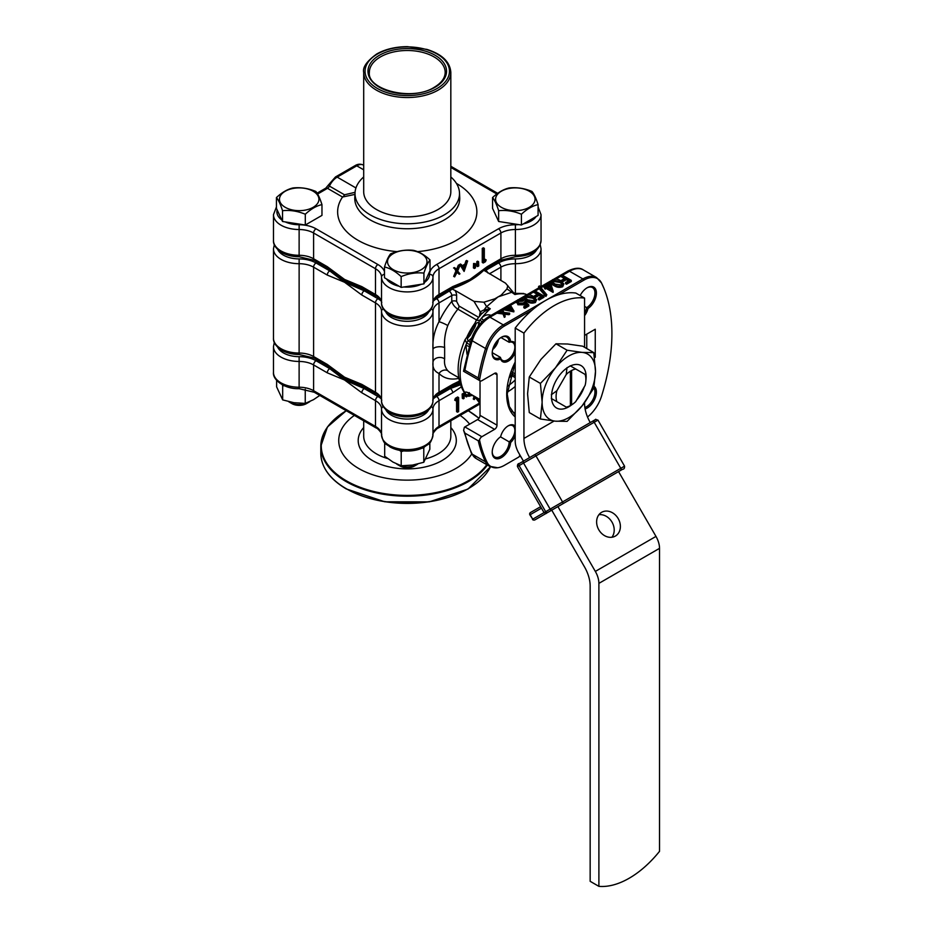 <?xml version="1.0" encoding="UTF-8"?>
<svg xmlns="http://www.w3.org/2000/svg" width="933" height="933" viewBox="0 0 933 933"><rect width="100%" height="100%" fill="white"/><g stroke="black" fill="none" stroke-linecap="round" stroke-linejoin="round"><path stroke-width="1.4" d="M479.924 315.727A3.429 1.983 0 0 0 479.539 315.471L480.25 311.785L484.367 309.709L490.268 308.765L484.519 311.435L481.323 314.106L476.203 320.416L479.9 320.217A3.429 1.983 120 0 0 478.804 322.806C477.171 322.177 476.075 323.051 475.503 325.442A17.494 10.1 -60 0 1 475.014 326.9L470.045 335.507A17.494 10.1 -60 0 1 469.031 336.673C467.235 338.352 467.025 339.74 468.401 340.837A17.494 10.1 120 0 0 471.83 337.653M481.008 314.456A3.429 2.601 25.2 0 0 480.25 311.785L473.999 301.382L483.9 302.21L486.641 306.677A6.858 3.965 120 0 0 484.367 309.709A3.429 1.399 61.5 0 1 484.519 311.435M513.57 292.845L515.809 293.37L514.911 294.536L513.57 292.845A6.858 3.965 120 0 0 513.313 292.682A6.858 3.965 120 0 0 511.296 292.449L498 296.892L486.641 306.677L490.268 308.765A60.039 34.661 120 0 0 481.23 318.526A3.429 0.711 38.7 0 1 483.656 320.322M526.667 294.84L525.687 294.175A3.429 1.983 120 0 0 525.267 294.035A60.039 34.661 120 0 0 514.911 294.536L506.957 288.892L501.196 295.131L494.7 298.875L483.9 302.21M365.001 387.358A88.612 51.163 180 0 1 344.604 378.576A88.612 51.163 180 0 1 329.454 366.879M459.922 383.533A88.612 51.163 180 0 1 449.519 387.358M444.644 347.519L444.644 358.878C444.061 363.695 445.111 367.637 447.793 370.704A6.858 5.528 -44.5 0 0 439.011 373.457C434.428 371.416 432.422 367.754 432.982 362.459L432.982 349.443C432.411 339.822 434.416 330.574 439.011 321.722A6.858 0.886 -155.3 0 1 447.793 325.535C445.111 332.883 444.061 340.207 444.644 347.519A6.858 2.729 0 0 0 437.192 346.948A6.858 2.729 0 0 0 432.982 349.443L432.982 311.284A25.727 14.858 180 0 1 417.063 324.964A25.727 14.858 180 0 1 389.061 321.733A25.727 14.858 180 0 1 381.527 311.284A20.584 11.884 0 0 0 375.498 302.91L361.829 295.015L344.557 282.244L327.285 275.072A3.429 1.983 -60 0 1 329.711 270.873A88.682 51.198 180 0 1 326.772 267.538M459.584 382.332L451.98 385.947A3.429 1.983 -120 0 0 452.692 384.373L459.293 381.142M277.766 249.601A22.299 12.875 0 0 0 283.434 255.152A22.299 12.875 0 0 0 299.131 258.919A24.013 13.867 180 0 1 316.03 262.978A3.429 1.983 120 0 0 313.605 267.176L313.605 356.534A3.429 1.983 120 0 0 314.316 358.097L327.996 365.993A3.429 1.983 -60 0 1 327.285 364.43L344.557 377.2L361.829 384.373A3.429 1.983 120 0 0 362.54 385.947L376.209 393.843C377.2 393.539 382.903 399.977 381.527 400.642A3.429 2.799 179.7 0 1 381.527 400.63A25.727 14.858 0 0 0 389.061 411.091A25.727 14.858 0 0 0 417.063 414.322A25.727 14.858 0 0 0 432.982 400.63A3.429 2.799 0.3 0 1 432.982 400.642C431.594 399.989 437.332 393.528 438.3 393.843L451.98 385.947M444.644 358.878A6.858 5.027 -0.1 0 0 437.192 357.84A6.858 5.027 -0.1 0 0 432.982 362.459L432.982 400.63A20.584 11.884 180 0 1 439.011 392.268A3.429 1.983 60 0 1 438.3 393.843M487.737 267.538A88.682 51.198 180 0 1 485.463 270.185L485.731 270.337A3.429 1.983 -60 0 1 484.81 270.663L484.215 270.64M485.055 269.124A88.612 51.163 0 0 1 483.9 270.313L505.534 283.177L513.768 292.939M370.028 292.507A88.682 51.198 180 0 1 364.255 290.816L344.557 282.244L329.711 270.873L316.03 262.978M362.54 385.947L344.557 377.2L327.996 365.993M361.829 384.373L375.498 392.268L375.498 302.91A3.429 1.983 120 0 1 377.923 298.712L364.255 290.816A3.429 1.983 120 0 0 361.829 295.015M433.379 301.009A24.013 13.867 180 0 1 436.586 298.712L449.076 291.189A88.682 51.198 180 0 1 444.493 292.507M476.553 319.949L457.858 309.15C454.803 307.167 452.773 304.59 451.77 301.429A3.429 1.983 180 0 1 456.622 301.429L459.048 306.047L478.617 317.302M475.014 396.957A3.429 2.601 -25.4 0 0 475.503 397.341L478.804 401.773A17.494 10.1 120 0 0 477.871 398.613M500.939 337.536L509.185 342.306L510.608 341.665A13.039 7.522 120 0 0 501.429 337.245A13.039 7.522 120 0 0 492.216 353.21A13.039 7.522 120 0 0 500.624 358.96A11.324 6.531 120 0 0 507.354 361.572A11.324 6.531 120 0 0 515.203 352.522M500.624 358.96L500.473 357.409A10.286 5.936 120 0 0 502.421 360.348A10.286 5.936 120 0 0 510.351 357.584A10.286 5.936 120 0 0 514.841 347.228A10.286 5.936 120 0 0 512.707 342.516A10.286 5.936 120 0 0 509.185 342.306A12.012 6.928 120 0 0 506.701 337.07A12.012 6.928 120 0 0 501.056 337.466M492.227 352.639L500.473 357.409A12.012 6.928 120 0 1 494.7 357.864A12.012 6.928 120 0 1 492.216 352.779M492.706 349.49A10.286 5.936 120 0 0 498.455 339.53M515.203 343.192A11.324 6.531 120 0 0 510.608 341.665M584.571 315.646A11.324 6.531 120 0 0 587.988 308.52A13.039 7.522 120 0 0 596.409 293.055A13.039 7.522 120 0 0 587.195 287.737A13.039 7.522 120 0 0 580.151 295.563M587.988 308.52L586.694 307.622A12.012 6.928 120 0 0 594.951 293.055A12.012 6.928 120 0 0 592.467 287.562A12.012 6.928 120 0 0 586.822 287.959M584.571 306.397L586.694 307.622A10.286 5.936 120 0 1 584.571 313.103M585.108 408.981A13.039 7.522 120 0 0 596.409 392.082A13.039 7.522 120 0 0 594.123 386.39M584.874 407.534A12.012 6.928 120 0 0 594.951 392.082A12.012 6.928 120 0 0 593.843 387.883M492.216 451.805A12.012 6.928 120 0 0 494.7 456.902A12.012 6.928 120 0 0 503.843 453.8A12.012 6.928 120 0 0 509.185 441.869L510.608 442.545A11.324 6.531 120 0 0 515.203 435.711M515.203 426.381A11.324 6.531 120 0 0 508.287 425.798A11.324 6.531 120 0 0 500.624 436.772A13.039 7.522 120 0 0 492.216 452.237A13.039 7.522 120 0 0 501.033 457.788A13.039 7.522 120 0 0 510.608 442.545M500.508 436.854L509.185 441.869A10.286 5.936 120 0 0 514.841 430.416A10.286 5.936 120 0 0 512.707 425.705A10.286 5.936 120 0 0 507.914 426.019M508.882 313.593L509.64 313.161L503.797 312.415L502.455 308.905L501.709 309.336L502.829 312.298L496.962 312.077L503.039 312.847L504.321 316.217L505.08 315.786L504.007 312.975L508.882 313.593L508.882 314.713L504.45 314.153M504.73 315.984L505.08 316.905L504.321 317.337L503.039 313.966L496.962 313.196L496.962 312.077M505.08 315.786L505.08 316.905M504.321 316.217L504.321 317.337M503.039 312.847L503.039 313.966M502.386 312.24L501.709 309.336M508.882 314.176L509.64 314.281L508.882 314.713M509.64 313.161L509.64 314.281M509.78 309.348L510.957 308.671L511.622 309.744M510.957 307.552L508.357 309.045L512.415 309.908L510.957 307.552L510.957 308.671M513.78 311.879L503.155 309.628L503.155 308.508L513.78 310.759L513.78 311.68M513.78 310.759L510.059 304.52L509.336 304.928L510.561 306.91L507.272 308.823L503.155 308.508M513.873 310.712L513.873 311.832M534.306 295.971L535.297 296.554L539.157 294.327L542.155 296.041L538.294 298.28L538.294 299.4L544.021 296.123L534.306 290.513L533.431 291.014L538.166 293.743L534.306 295.971L534.306 296.997M541.175 296.612L539.157 295.446L535.134 297.569M539.157 294.327L539.157 295.446M535.297 296.554L535.297 297.674M534.387 297.056L535.274 296.531M537.198 294.303L533.431 292.134L533.431 291.014M538.294 298.28L539.286 298.852L539.286 299.971L538.294 299.4M544.021 296.123L544.021 297.242L539.286 299.971M550.027 285.171L547.135 286.839L551.345 289.277L550.027 285.171L550.902 289.02M551.345 290.291L547.135 287.854M548.103 287.399L550.027 286.291M545.14 289.113L544.149 287.422L545.14 289.113L546.26 288.472L552.989 292.356L552.803 291.119M545.14 287.994L546.26 287.352L553.164 291.131L550.738 283.609L546.132 286.268L543.892 284.973L543.018 285.475L545.269 286.769L544.149 287.422M553.164 291.131L553.164 292.251M543.892 285.976L545.164 286.828M565.561 282.536L566.553 283.107L571.288 280.378L561.573 274.769L560.71 275.27L565.433 277.999L561.573 280.227L562.576 280.81L566.436 278.582L569.422 280.308L565.561 282.536L565.561 283.655L566.529 283.096M568.454 280.868L566.436 279.702L562.401 281.824M566.436 278.582L566.436 279.702M561.654 281.311L562.541 280.786M561.573 280.227L561.573 281.253M564.465 278.559L560.71 276.39L560.71 275.27M571.288 280.378L571.288 281.498L566.553 284.227L565.561 283.655M566.553 283.107L566.553 284.227M496.962 313.15L489.965 317.197A27.442 15.849 120 0 0 472.215 340.778A171.52 99.026 120 0 0 464.926 370.226C463.304 371.147 463.106 371.451 464.354 371.136M464.926 370.226L478.267 377.935A171.52 99.026 -60 0 1 485.557 348.487L472.215 340.778A3.429 1.015 -162.6 0 1 471.165 339.6L463.514 371.241L480.133 380.874A3.429 1.983 -60 0 1 479.539 380.069A171.066 98.77 -60 0 1 487.061 349.164A26.987 15.581 -60 0 1 504.52 325.979L532.358 309.896M552.756 282.093L553.444 281.451L559.952 282.431L562.354 284.402M559.952 281.311L553.444 280.32L553.024 282.489L555.1 284.11L561.666 285.066L562.506 283.854L559.952 281.311L559.952 282.431M553.444 280.32L553.444 281.451M552.604 281.521L553.024 282.489M560.826 280.798C558.354 279.049 555.567 278.699 552.476 279.737L551.263 281.439L554.225 284.612C556.756 286.349 559.578 286.688 562.692 285.626L563.87 283.97L560.826 280.798M563.87 283.97L562.692 286.746C559.578 287.807 556.756 287.469 554.225 285.731C551.881 284.612 551.006 283.247 551.59 281.614M554.225 284.612L554.225 285.731M545.887 295.329L546.808 294.793L539.531 285.906L538.621 286.443L545.887 295.329L545.887 296.449L538.621 288.029L538.621 286.443M546.808 294.793L545.887 296.449M532.685 297.056L526.177 296.064L525.757 298.233L527.833 299.855L534.387 300.811L535.227 299.598L532.685 297.056L532.685 298.175L535.087 300.146M525.489 297.837L526.177 297.184L532.685 298.175M526.177 296.064L526.177 297.184M533.559 296.542C531.087 294.793 528.3 294.443 525.209 295.481L523.996 297.184L526.958 300.356C529.489 302.094 532.3 302.432 535.414 301.371L536.603 299.715L533.559 296.542M525.209 296.612L526.527 296.088M536.603 299.715L535.414 302.49C532.3 303.552 529.489 303.213 526.958 301.476C524.614 300.356 523.728 298.992 524.311 297.359M526.958 300.356L526.958 301.476M523.845 306.619L524.847 307.19L528.824 304.893L524.964 301.511L523.32 303.038L518.841 303.143L517.803 301.744L518.841 300.298L523.6 299.575L517.897 299.703L516.416 301.616L517.932 303.633L524.159 303.703L525.116 302.933L527.145 304.706L523.845 306.619L523.845 307.738L524.812 307.179M523.6 299.575L522.725 301.196L518.841 301.429L517.932 302.292M522.725 300.368L523.6 300.694M518.841 300.298L518.841 301.429M522.725 300.076L522.725 301.196M528.824 304.893L528.824 306.012L524.847 308.31L523.845 307.738M524.847 307.19L524.847 308.31M525.116 302.933L524.159 304.823L517.932 304.753L516.824 301.686M517.932 303.633L517.932 304.753M526.375 305.149L525.116 304.053M544.289 287.329L543.018 286.594L543.892 286.093L541.012 287.714M510.059 307.214L509.85 305.756L505.231 308.38M494.583 373.352A3.429 1.983 -60 0 1 496.298 373.177A3.429 1.983 -60 0 1 497.009 374.751L494.583 373.352L481.848 380.699A3.429 1.983 -60 0 1 480.133 380.874M478.267 377.935L479.539 380.069M558.692 294.7L584.105 280.028A26.987 15.581 -60 0 1 601.552 283.061A171.066 98.77 -60 0 1 603.943 288.379A171.066 98.77 -60 0 1 601.552 396.128A26.987 15.581 -60 0 1 587.51 416.993M512.917 374.53A37.39 21.587 -60 0 1 509.57 377.41M467.025 354.33L465.905 345.082A60.039 34.661 120 0 0 460.132 373.072A60.039 34.661 120 0 0 465.905 394.402C464.424 391.988 465.194 391.44 468.203 392.723L480.029 399.557M466.5 395.405L466.558 396.933L465.59 396.373L465.52 394.484L466.71 395.464A3.429 1.983 120 0 0 467.036 395.755L465.509 394.472C455.84 380.232 455.677 362.004 465.019 339.787L466.71 343.087A60.039 34.661 120 0 0 465.905 345.082A3.429 0.711 21.3 0 0 469.124 346.423M584.571 335.39L595.254 329.232L595.254 357.246L594.531 357.666M586.764 334.131L586.764 348.557M594.403 356.756L595.254 357.246M515.203 413.132A49.741 28.713 -60 0 1 513.372 412.223A49.741 28.713 -60 0 1 511.692 411.115M476.203 320.416L474.454 324.252A3.429 1.038 17 0 0 475.503 325.442M482.081 321.757A3.429 0.618 37.4 0 0 479.9 320.217A60.039 34.661 120 0 1 481.23 318.526C484.239 315.097 487.562 314.059 491.236 315.412M470.862 394.566A3.429 2.729 -38.7 0 1 466.71 395.464A60.039 34.661 120 0 1 465.905 394.402A3.429 2.706 -35.4 0 0 469.696 393.889M497.009 374.751L497.009 425.168A3.429 1.983 -60 0 1 494.583 429.367L477.603 419.558L464.867 426.917A3.429 1.983 -60 0 0 464.354 427.279L463.619 430.358L464.926 433.11A171.52 99.026 120 0 0 472.215 454.149A27.442 15.849 120 0 0 476.238 458.604L471.352 453.251A3.429 2.612 -26.2 0 0 472.215 454.149L485.557 461.858A171.52 99.026 -60 0 1 478.267 440.808L464.926 433.11M477.603 419.558A3.429 1.983 120 0 0 480.029 415.36L480.029 380.804M494.583 429.367L481.848 436.714A3.429 1.983 -60 0 0 479.539 440.026L478.267 440.808M519.891 454.989A3.429 1.983 -60 0 1 518.841 457.007L504.52 465.275A26.987 15.581 -60 0 1 497.709 467.748A26.987 15.581 -60 0 1 487.061 462.232A171.066 98.77 -60 0 1 479.539 440.026M465.019 339.787L467.468 336.346A3.429 1.038 43 0 1 469.031 336.673M469.287 335.134L468.774 335.903A3.429 0.793 39.7 0 1 468.564 335.11A3.429 0.793 39.7 0 1 470.045 335.507L470.022 335.542M474.314 326.433L474.722 325.605A3.429 0.793 20.3 0 0 473.929 325.815A3.429 0.793 20.3 0 0 475.014 326.9L475.025 326.865M506.957 288.892L507.797 285.556M473.999 301.382L454.977 290.396L451.724 288.892L451.315 289.638A88.682 51.198 180 0 1 447.315 290.886M479.539 316.17L479.539 315.471M436.586 298.712A3.429 1.983 60 0 1 439.011 302.91L439.011 321.722A54.032 31.197 -60 0 1 451.77 301.429L451.77 295.551A3.429 1.983 -120 0 0 449.344 291.353A3.429 1.983 120 0 0 450.266 290.606L451.315 289.638M329.454 269.124A88.612 51.163 0 0 0 344.604 280.821A88.612 51.163 0 0 0 365.001 289.603M449.519 289.603A88.612 51.163 0 0 0 451.724 288.892M484.95 259.456A81.812 47.233 180 0 1 484.32 260.505M449.076 291.189L450.266 290.606M484.81 270.663L485.463 270.185M509.22 187.941C503.645 189.201 498.082 192.408 492.554 197.563C494.583 199.965 496.613 204.35 498.654 210.706C506.222 209.913 513.815 211.091 521.419 214.228C526.947 209.074 532.51 205.866 538.084 204.607C536.078 198.309 534.049 193.924 531.985 191.463C524.498 188.326 516.905 187.148 509.22 187.941M498.654 210.706L498.654 221.494L492.554 208.351L492.554 197.563M498.654 221.494L521.419 225.016L538.084 215.395L538.084 204.607M521.419 225.016L521.419 214.228M501.371 207.324A19.721 11.383 0 0 0 529.268 207.324A19.721 11.383 0 0 0 529.268 191.218A19.721 11.383 0 0 0 501.371 191.218A19.721 11.383 0 0 0 501.371 207.324M399.569 450.336L401.213 451.654L401.213 465.777L392.945 462.068L384.688 456.237L384.688 442.72M429.833 442.72L429.833 449.251L423.78 462.29L412.491 465.089L401.213 465.777M422.148 448.143L423.78 448.155L424.142 447.164M423.78 448.155L423.78 462.29M401.213 451.654L403.592 450.896M319.786 395.429L313.511 399.674L305.243 403.394L293.953 402.706L282.676 399.895L276.623 386.868L276.623 380.326M305.243 389.259L305.243 403.394M282.314 384.781L282.676 385.772L284.308 385.749M282.676 385.772L282.676 399.895M430.02 259.945C424.445 254.767 418.894 251.56 413.354 250.324C405.785 249.531 398.204 250.709 390.589 253.846C388.56 256.26 386.53 260.634 384.489 266.99C390.029 268.226 395.58 271.433 401.155 276.611C408.642 273.474 416.235 272.308 423.92 273.089C425.926 266.791 427.967 262.406 430.02 259.945L430.02 270.733L423.92 283.877L423.92 273.089M423.92 283.877L401.155 287.399L401.155 276.611M401.155 287.399L384.489 277.777L384.489 266.99M393.306 253.601A19.721 11.383 0 0 0 393.306 269.707A19.721 11.383 0 0 0 421.203 269.707A19.721 11.383 0 0 0 421.203 253.601A19.721 11.383 0 0 0 393.306 253.601M396.595 463.958A13.552 7.826 0 0 0 397.68 464.657A13.552 7.826 0 0 0 416.841 464.657L416.841 464.657A13.552 7.826 0 0 0 417.832 464.016M414.415 466.057L416.841 464.657L414.415 466.057A10.123 5.843 180 0 1 400.105 466.057L397.68 464.657M305.301 214.228C310.876 209.039 316.427 205.831 321.967 204.607C319.937 198.274 317.896 193.889 315.867 191.463C308.298 188.326 300.706 187.148 293.102 187.941C287.562 189.166 282.011 192.373 276.436 197.563C278.442 199.907 280.471 204.292 282.536 210.706C290.023 209.89 297.604 211.056 305.301 214.228L305.301 225.016L321.967 215.395L321.967 204.607M305.301 225.016L282.536 221.494L282.536 210.706M282.536 221.494L276.436 208.351L276.436 197.563M313.15 191.218A19.721 11.383 0 0 0 285.253 191.218A19.721 11.383 0 0 0 285.253 207.324A19.721 11.383 0 0 0 313.15 207.324A19.721 11.383 0 0 0 313.15 191.218M288.612 401.622A13.552 7.826 0 0 0 289.615 402.275L289.615 402.275A13.552 7.826 0 0 0 308.776 402.275A13.552 7.826 0 0 0 309.861 401.563M292.041 403.674L289.615 402.275L292.041 403.674A10.123 5.843 180 0 0 306.351 403.674L308.776 402.275M570.39 404.77A21.086 12.176 120 0 0 570.868 404.479L571.602 404.899A21.086 12.176 120 0 0 575.731 401.645L585.131 385.352A21.086 12.176 120 0 0 585.901 379.451A21.086 12.176 120 0 0 585.131 374.425L575.731 369.001A21.086 12.176 120 0 0 571.602 370.506A21.086 12.176 120 0 0 570.39 371.206A21.086 12.176 120 0 0 566.261 374.46L556.861 390.752A21.086 12.176 120 0 0 556.091 396.653A21.086 12.176 120 0 0 556.861 401.68L551.31 398.473M566.261 374.46L566.961 367.66M498.292 340.37L493.347 348.942M515.203 373.911L511.377 371.696M551.31 394.752L556.861 390.752M515.203 375.859L510.817 373.317M585.131 374.425L585.819 374.833M570.18 365.794L575.731 369.001M570.868 404.479L570.868 370.914M570.39 371.206L570.39 405.598A21.086 12.176 120 0 0 570.996 405.26A21.086 12.176 120 0 0 571.602 404.899L571.602 370.506M556.861 401.68L566.261 407.103A21.086 12.176 120 0 0 570.39 405.598M515.203 377.632L510.328 374.821L515.203 377.632M566.961 407.511L566.261 407.103M590.262 422.567A27.442 15.849 60 0 1 584.571 403.441L584.571 402.636M584.571 347.298L584.571 298.105A80.833 46.673 120 0 0 554.26 305.569A80.833 46.673 120 0 0 523.938 333.128L523.938 438.452L554.097 421.051M551.683 399.651A24.491 14.147 -60 0 0 552.628 399.242L551.566 398.624M523.938 333.128L515.203 328.078A80.833 46.673 -60 0 1 545.525 300.519A80.833 46.673 -60 0 1 575.848 293.067L584.571 298.105M515.203 328.078L515.203 441.076A17.156 9.901 -120 0 0 518.76 453.03L523.448 461.147M529.617 457.578A27.442 15.849 60 0 1 523.938 438.452M534.796 519.949L551.741 510.164L584.478 566.856A27.442 15.849 60 0 1 590.157 585.982L590.157 881.312L598.893 886.35L598.893 583.37A17.156 9.901 -120 0 0 595.336 571.416L557.922 506.607L622.556 469.287L547.753 512.474A1.714 1.399 -120 0 1 545.677 511.692L550.143 509.115L523.553 463.06L519.098 465.637L545.677 511.692L544.044 512.637C548.907 513.733 543.659 514.013 548.802 511.867L548.802 511.867A1.714 1.155 60 0 1 548.791 511.867L534.796 519.949A1.714 1.399 -120 0 1 532.731 519.168L544.044 512.637L517.453 466.582L519.098 465.637A1.714 1.399 -120 0 1 519.448 463.456L595.616 419.477M598.893 583.37L659.526 548.347L659.526 851.339A85.766 49.519 -60 0 1 598.893 886.35M659.526 548.347A17.156 9.901 -120 0 0 655.981 536.405L618.567 471.597M551.741 510.164L550.213 511.051A5.143 2.974 60 0 1 550.213 511.051L557.922 506.607M530.515 512.52L530.515 512.52A1.714 1.714 0 0 0 529.886 514.864L530.154 514.713A1.714 1.399 -120 0 1 530.515 512.52L540.615 506.689M533.653 519.996A1.714 0.991 -60 0 1 533.081 519.949A1.714 0.991 -60 0 1 532.731 519.168L530.154 514.713L541.467 508.182M518.083 464.237L519.448 463.456C517.99 463.514 517.325 464.564 517.453 466.582M601.645 512.31L601.645 512.31A13.727 11.208 60 0 0 598.799 529.804A13.727 11.208 60 0 0 615.372 536.078L615.372 536.078A13.727 11.208 60 0 0 618.206 518.596A13.727 11.208 60 0 0 601.645 512.31L601.645 512.31M611.92 537.245A13.727 11.208 60 0 0 612.036 522.165A13.727 11.208 60 0 0 598.916 514.713M571.731 404.817A24.491 14.147 -60 0 1 556.558 408.001A24.491 14.147 -60 0 1 553.805 405.447A24.491 14.147 -60 0 1 558.261 377.014A24.491 14.147 -60 0 1 581.061 365.584A24.491 14.147 -60 0 1 583.813 368.138A24.491 14.147 -60 0 1 585.877 380.314M584.303 386.787A24.491 14.147 -60 0 1 576.547 400.21M571.381 365.526A24.491 14.147 -60 0 1 571.497 366.564M591.919 358.05A37.74 21.786 -60 0 1 595.487 371.392L593.785 352.616L582.157 352.406A37.74 21.786 -60 0 1 591.919 358.05M593.785 388.186L595.487 371.392A37.74 21.786 -60 0 1 582.157 405.773L593.785 388.186M540.417 418.999L555.473 421.18L567.101 421.378L582.157 405.773A37.74 21.786 -60 0 1 555.473 421.18A37.74 21.786 -60 0 1 542.131 402.193L540.417 418.999L529.279 412.573L527.577 393.796L529.279 376.99L540.918 359.415L555.963 343.799L567.602 344.009L582.647 346.178L593.785 352.616M542.131 402.193A37.74 21.786 -60 0 1 555.473 367.812L540.417 383.416L542.131 402.193M567.101 350.225L582.157 352.406A37.74 21.786 120 0 0 555.473 367.812L567.101 350.225L555.963 343.799M529.279 376.99L540.417 383.416M362.54 288.192L344.557 279.445L327.996 268.238A3.429 1.983 -60 0 1 327.285 266.675L344.557 279.445L361.829 286.618A3.429 1.983 120 0 0 362.54 288.192L376.209 296.088C377.2 295.784 382.903 302.222 381.527 302.887A3.429 2.799 179.7 0 0 381.527 302.887A25.727 14.858 0 0 0 389.061 313.336A25.727 14.858 0 0 0 417.063 316.567A25.727 14.858 0 0 0 432.982 302.875A20.584 11.884 180 0 1 439.011 294.513L452.692 286.618L469.964 279.445L451.98 288.192A3.429 1.983 -120 0 0 452.692 286.618M457.112 272.354L459.199 274.279L459.946 273.836L457.66 271.036L460.039 265.38L457.287 270.582L455.292 268.121L454.534 268.564L456.913 271.48L454.628 276.903L453.66 276.343L455.945 270.92L456.913 271.48M454.628 276.903L457.287 271.935L459.199 274.279M454.534 268.564L455.945 270.92M459.293 265.823L458.313 265.252L456.494 269.602M475.305 263.631L473.579 263.503L473.404 267.911L474.372 268.471L475.468 267.841L475.305 263.631L473.579 263.503M474.547 264.062L474.372 268.471M484.32 248.376L483.352 247.805L482.268 248.435L482.268 262.441L483.236 263.001L485.475 261.707L486.186 259.852L484.32 260.937L484.32 248.376L483.236 248.994L482.268 248.435M483.236 248.994L483.236 263.001M477.626 262.091L477.591 261.182L476.833 261.625L476.67 266.033L477.638 266.593L478.734 265.963L478.571 261.741L477.591 261.182M478.571 261.741L477.801 262.185L477.638 266.593M477.801 262.185L476.833 261.625M465.474 265.8L462.873 267.304L464.156 269.777L465.474 265.8M463.444 268.412L464.039 266.628M460.925 264.867L460.482 264.004L459.771 264.424L464.098 271.445L467.643 260.995L465.964 260.843L464.856 264.179L462.08 265.777M467.643 260.995L465.824 264.739L462.523 266.64L460.482 264.004M465.824 264.739L464.856 264.179M465.334 264.459L466.675 260.435M461.45 264.564L460.739 264.984L464.098 271.445M460.739 264.984L459.771 264.424M486.525 268.238L469.964 279.445L487.236 266.675A3.429 1.983 60 0 1 486.525 268.238L500.205 260.342A3.429 1.983 60 0 0 500.904 258.779A20.584 11.884 180 0 1 515.401 255.292A25.727 14.858 0 0 0 541.047 240.446C538.924 253.706 527.577 255.677 515.389 256.75L515.401 229.53A20.584 11.884 0 0 0 500.904 233.005A3.429 1.983 -120 0 0 498.479 228.807A24.013 13.867 180 0 1 515.389 224.748A22.299 12.875 0 0 0 518.701 224.596M484.659 260.739L485.218 259.292L484.32 259.817M454.942 268.331L454.324 267.561L453.566 268.004M458.779 265.52L459.071 264.82L458.313 265.252M363.695 72.377L363.695 191.708A43.571 25.156 0 0 0 376.454 209.493A43.571 25.156 0 0 0 438.067 209.493A43.571 25.156 0 0 0 450.826 191.708L450.826 72.377A43.571 25.156 180 0 1 438.067 90.174A43.571 25.156 180 0 1 390.589 95.621A43.571 25.156 180 0 1 363.695 72.377C362.505 67.281 366.856 61.146 376.734 53.974C385.329 49.157 395.557 46.72 407.429 46.65L426.964 49.402C442.102 54.242 450.056 61.905 450.826 72.377M363.695 176.955A52.236 30.159 0 0 0 355.041 192.711A52.236 30.159 0 0 0 370.319 214.928A52.236 30.159 0 0 0 427.955 221.296A52.236 30.159 0 0 0 459.479 192.711A52.236 30.159 0 0 0 450.826 176.955M354.96 194.391L342.551 197.026L327.483 188.326A3.429 1.983 -120 0 0 325.769 188.151L317.092 193.166M363.695 169.818L356.768 165.817A3.429 1.983 -120 0 0 355.053 165.642C357.771 163.94 360.628 163.765 363.625 165.141A13.727 7.919 120 0 0 356.768 165.817L337.186 177.118A13.727 7.919 120 0 0 329.431 186.087L344.499 194.787L355.065 192.315M344.499 194.787A3.429 1.983 -60 0 1 342.551 197.026A69.625 40.201 180 0 0 358.027 240.294A69.625 40.201 180 0 0 397.096 251.642M329.955 269.45A88.437 51.058 0 0 0 344.72 280.751A88.437 51.058 0 0 0 364.558 289.358M449.951 289.358A88.437 51.058 0 0 0 484.554 269.45M326.772 365.293A88.682 51.198 0 0 0 329.711 368.628L344.557 379.999L327.285 372.827L313.605 364.931A20.584 11.884 0 0 0 299.12 361.456L299.12 388.676C284.88 389.259 272.389 379.918 273.474 372.372A25.727 14.858 0 0 0 281.008 382.868A25.727 14.858 0 0 0 299.12 387.218A20.584 11.884 180 0 1 313.605 390.705L375.498 426.439L375.498 400.665A3.429 1.983 -60 0 1 377.923 396.467L364.255 388.571A3.429 1.983 120 0 0 361.829 392.77L344.557 379.999L364.255 388.571A88.682 51.198 0 0 0 370.028 390.262M444.493 390.262A88.682 51.198 0 0 0 450.266 388.571L460.331 384.816M466.558 396.933L467.34 395.907M458.628 397.575L457.66 397.003L455.421 398.298L454.709 400.152L455.677 400.712L457.543 399.627L457.543 412.199L458.628 411.57L458.628 397.575L456.389 398.858L455.421 398.298M456.389 398.858L455.677 400.712M456.575 400.199L456.575 411.64L457.543 412.199M463.211 394.461A65.182 37.635 0 0 1 463.095 394.577L462.162 394.053L462.325 398.263L463.304 398.823L464.063 398.379L464.226 393.983L463.141 394.612L463.304 398.823M463.211 394.566L463.258 393.423L462.162 394.053M464.226 393.983L463.258 393.423M475.002 397.213L474.221 399.569L475.352 397.913M474.104 396.432L473.253 399.009L474.221 399.569M471.736 453.986A68.541 39.571 180 0 1 358.797 468.553A68.541 39.571 180 0 1 354.377 415.407M460.144 415.407A68.541 39.571 180 0 1 469.626 424.165M461.135 386.997L452.692 392.77A3.429 1.983 -120 0 0 450.266 388.571L436.586 396.467A24.013 13.867 180 0 0 433.379 398.764M459.934 383.58A88.682 51.198 180 0 1 449.344 387.463M365.165 387.463A88.682 51.198 180 0 1 344.557 378.6A88.682 51.198 180 0 1 329.267 366.762M327.285 372.827A3.429 1.983 -60 0 1 329.711 368.628L316.03 360.733A3.429 1.983 -60 0 0 313.605 364.931L313.605 390.705A3.429 1.983 120 0 0 314.316 392.28L376.209 428.014C377.2 427.711 382.903 434.148 381.527 434.813C383.801 445.461 386.274 443.513 390.146 447.035C395.091 449.694 400.817 451.036 407.336 451.059C413.832 451.012 419.535 449.659 424.433 447C428.259 443.49 430.708 445.473 432.982 434.813A3.429 2.799 0.3 0 1 432.982 434.836C431.594 434.16 437.332 427.699 438.3 428.014L480.029 403.919M330.725 367.707A88.682 51.198 0 0 0 344.557 378.04A88.682 51.198 0 0 0 362.972 386.192M451.537 386.192A88.682 51.198 0 0 0 459.794 383.078M540.219 244.644L541.047 248.843A25.727 14.858 180 0 1 515.401 263.701L515.389 258.919A22.299 12.875 0 0 0 536.743 249.601M515.401 293.394L515.401 263.701A20.584 11.884 0 0 0 500.904 267.176A3.429 1.983 -120 0 0 498.479 262.978A24.013 13.867 180 0 1 515.389 258.919M454.977 290.396A6.858 3.965 60 0 1 456.622 295.551A3.429 1.983 180 0 0 451.77 295.551L439.011 302.91A20.584 11.884 0 0 0 432.982 311.284A3.429 2.799 0.3 0 0 431.244 308.846M385.83 311.995A22.299 12.875 0 0 0 391.487 317.535A22.299 12.875 0 0 0 428.69 311.995M383.265 308.846A3.429 2.799 179.7 0 0 381.527 311.284L381.527 400.63A20.584 11.884 180 0 0 375.498 392.268A3.429 1.983 120 0 0 376.209 393.843M377.923 298.712A24.013 13.867 180 0 1 381.131 301.009M458.756 378.366A54.032 31.197 -60 0 1 439.011 373.457L439.011 392.268L452.692 384.373M447.793 370.704A47.175 27.232 120 0 0 451.234 373.375L458.639 377.655M500.904 280.506L500.904 267.176L489.37 273.847M498.479 262.978L485.731 270.337A3.429 1.983 60 0 1 487.831 272.961M327.285 275.072L313.605 267.176A20.584 11.884 0 0 0 299.12 263.701A25.727 14.858 180 0 1 281.008 259.351A25.727 14.858 180 0 1 273.474 248.843L274.302 244.644M299.131 258.919L299.12 353.047A20.584 11.884 180 0 1 313.605 356.534L327.285 364.43M273.474 248.843L273.474 338.201A25.727 14.858 0 0 0 281.008 348.697A25.727 14.858 0 0 0 299.12 353.047L299.12 354.505L314.316 358.097M456.622 295.551L456.622 301.429M447.793 325.535A47.175 27.232 120 0 1 457.858 309.15A3.429 1.983 120 0 0 459.048 306.047M466.978 336.895A47.175 27.232 -60 0 1 474.675 323.553M487.061 349.164A3.429 1.015 17.4 0 1 485.557 348.487A27.442 15.849 -60 0 1 503.307 324.894L489.965 317.197A3.429 1.983 -120 0 0 488.251 317.022C480.273 322.025 474.582 329.547 471.165 339.6M545.583 300.484L582.892 278.944L569.55 271.246A3.429 1.983 -120 0 0 567.835 271.071C574.658 267.783 579.813 267.386 583.277 269.882A27.442 15.849 120 0 0 569.55 271.246L562.517 275.305M584.105 280.028A3.429 1.983 60 0 0 582.892 278.944A27.442 15.849 -60 0 1 596.619 277.591L583.277 269.882M562.692 285.626L562.692 286.746M535.414 301.371L535.414 302.49M524.159 303.703L524.159 304.823M523.996 297.545L521.454 299.015M539.472 288.612L535.239 291.049M533.431 292.099L528.708 294.828M551.263 281.801L544.837 285.521M560.71 276.355L555.986 279.084M525.524 296.671L526.177 296.286M516.416 301.919L510.538 305.313M501.709 310.409L499.237 311.844M504.52 325.979A3.429 1.983 60 0 0 503.307 324.894L545.455 300.554M596.619 277.591L601.493 282.944A3.429 2.612 153.8 0 1 601.552 283.061M515.203 416.934A53.169 30.696 -60 0 1 515.203 361.969M515.203 386.495A49.741 28.713 -60 0 1 507.237 392.093M507.762 386.052A46.312 26.742 120 0 0 515.203 380.011M478.104 326.258A17.494 10.1 120 0 0 478.804 322.806A3.429 1.668 6.9 0 0 480.483 323.413M469.707 344.417A3.429 0.618 22.6 0 1 466.71 343.087A3.429 1.983 -60 0 1 468.401 340.837A3.429 1.668 53.1 0 1 470.244 342.609M467.036 395.755L467.036 395.755A3.429 3.429 0 0 0 470.045 395.965A3.429 2.251 -112 0 0 471.083 394.694M474.64 396.42L479.492 402.939A3.429 3.429 0 0 0 480.029 403.196A3.429 2.729 -81.3 0 1 479.9 403.091A3.429 1.983 -60 0 1 479.492 402.939A3.429 1.983 -60 0 1 478.804 401.773A3.429 2.251 -8 0 0 480.029 402.193M468.203 392.723A3.429 1.983 120 0 0 468.728 393.329L467.934 392.956L469.357 392.641M480.029 415.36L497.009 425.168M464.867 426.917L481.848 436.714M476.238 458.604L489.58 466.302A27.442 15.849 -60 0 1 485.557 461.858A3.429 2.612 -26.2 0 0 487.061 462.232M367.205 290.886A88.682 51.198 180 0 1 344.557 281.404A88.682 51.198 180 0 1 328.148 268.331M486.373 268.331A88.682 51.198 180 0 1 484.285 270.57M583.487 404.071L584.571 403.441M595.336 571.416L655.981 536.405M552.208 509.896A1.714 1.399 -120 0 1 550.143 509.115L620.783 468.331L594.193 422.276L535.974 455.887L562.564 501.942A1.714 0.991 60 0 1 562.564 503.925M547.753 512.474L550.248 511.039M529.886 514.864L532.731 519.168M535.974 455.887L523.553 463.06A1.714 1.399 -120 0 1 523.914 460.879L534.259 454.907A1.714 0.991 -120 0 1 535.122 454.989A1.714 0.991 -120 0 1 535.974 455.887M597.96 420.107L594.193 422.276A1.714 0.991 60 0 0 593.341 421.378A1.714 0.991 60 0 0 592.478 421.296L592.478 421.296C598.671 418.555 593.061 418.987 597.96 420.107L624.55 466.15L620.783 468.331A1.714 0.991 60 0 1 620.783 470.314M519.751 455.397L520.567 456.167M538.084 206.939L541.047 214.672A25.727 14.858 180 0 1 515.401 229.53L515.389 224.748M487.236 266.675L500.904 258.779L500.904 233.005L439.011 268.739A3.429 1.983 -120 0 0 436.586 264.54L498.479 228.807M523.401 223.873A22.299 12.875 0 0 0 536.102 216.538M361.829 286.618L375.498 294.513A20.584 11.884 180 0 1 381.527 302.875C381.224 307.004 383.964 311.016 389.772 314.899C404.281 323.634 432.784 318.363 432.982 302.887A3.429 2.799 0.3 0 1 432.982 302.887L432.982 277.113A20.584 11.884 0 0 1 439.011 268.739L439.011 294.513A3.429 1.983 60 0 1 438.3 296.088L451.98 288.192M424.655 282.314A22.299 12.875 0 0 0 429.553 274.302A3.429 2.799 0.3 0 1 432.982 277.113A25.727 14.858 180 0 1 417.063 290.793A25.727 14.858 180 0 1 389.061 287.562A25.727 14.858 180 0 1 381.527 277.113A20.584 11.884 0 0 0 375.498 268.739L313.605 233.005A20.584 11.884 0 0 0 299.12 229.53A25.727 14.858 180 0 1 281.008 225.18A25.727 14.858 180 0 1 273.474 214.672L276.436 206.939M429.553 274.302A24.013 13.867 180 0 1 436.586 264.54M386.472 278.932A22.299 12.875 0 0 0 391.487 283.364A22.299 12.875 0 0 0 399.172 286.256M403.872 286.979A22.299 12.875 0 0 0 421.215 284.297M384.489 274.325A3.429 2.799 179.7 0 0 381.527 277.113L381.527 302.875M277.159 209.913A22.299 12.875 0 0 0 281.801 219.931M285.241 221.914A22.299 12.875 0 0 0 299.131 224.748L299.12 255.292A20.584 11.884 180 0 1 313.605 258.779L327.285 266.675M299.131 224.748A24.013 13.867 180 0 1 316.03 228.807A3.429 1.983 120 0 0 313.605 233.005L313.605 258.779A3.429 1.983 120 0 0 314.316 260.342L327.996 268.238M316.03 228.807L377.923 264.54A3.429 1.983 120 0 0 375.498 268.739L375.498 294.513A3.429 1.983 120 0 0 376.209 296.088M377.923 264.54A24.013 13.867 180 0 1 384.489 271.62M438.3 296.088C437.332 295.773 431.594 302.234 432.982 302.887A3.429 2.799 0.3 0 1 432.982 302.91M273.474 214.672L273.474 240.446A25.727 14.858 0 0 0 281.008 250.942A25.727 14.858 0 0 0 299.12 255.292L299.12 256.75L314.316 260.342M355.94 187.953L337.186 177.118A3.429 1.983 -120 0 0 335.472 176.955L328.264 185.177L329.431 186.087A3.429 1.983 -60 0 1 327.483 188.326L317.617 194.029M456.424 183.416A69.625 40.201 180 0 1 456.494 183.451A69.625 40.201 180 0 1 473.369 224.468A69.625 40.201 180 0 1 417.517 251.63M355.041 192.711L354.797 197.563A52.493 30.299 0 0 0 370.144 219.873A52.493 30.299 0 0 0 428.06 226.276A52.493 30.299 0 0 0 459.724 197.563L459.479 192.711M380.454 56.913A37.903 21.891 0 0 0 369.351 72.377C367.042 89.988 412.526 101.487 434.346 87.236C441.507 82.897 445.111 77.952 445.169 72.377A37.903 21.891 0 0 0 434.067 56.913A37.903 21.891 0 0 0 380.454 56.913M435.035 87.294A39.279 22.672 180 0 1 379.486 87.294A39.279 22.672 180 0 1 379.486 55.222A39.279 22.672 180 0 1 435.035 55.222A39.279 22.672 180 0 1 435.035 87.294M377.422 54.032A42.195 24.363 0 0 0 377.422 88.483A42.195 24.363 0 0 0 437.099 88.483A42.195 24.363 0 0 0 437.099 54.032A42.195 24.363 0 0 0 377.422 54.032M496.822 193.982L450.826 167.427M377.923 396.467A24.013 13.867 180 0 1 381.131 398.764M385.83 409.75A22.299 12.875 0 0 0 407.255 419.057A22.299 12.875 0 0 0 428.69 409.75M376.209 428.014A3.429 1.983 120 0 1 375.498 426.439A20.584 11.884 180 0 1 381.527 434.801A3.429 2.799 179.7 0 0 381.527 434.813M383.265 406.601A3.429 2.799 -0.3 0 0 381.527 409.039L381.527 434.801A25.727 14.858 0 0 0 389.061 445.263A25.727 14.858 0 0 0 417.063 448.493A25.727 14.858 0 0 0 432.982 434.801L432.982 409.039A25.727 14.858 180 0 1 417.063 422.719A25.727 14.858 180 0 1 389.061 419.488A25.727 14.858 180 0 1 381.527 409.039A20.584 11.884 0 0 0 375.498 400.665L361.829 392.77M274.302 342.399L273.474 346.598A25.727 14.858 180 0 0 281.008 357.106A25.727 14.858 180 0 0 299.12 361.456L299.131 356.674A24.013 13.867 180 0 1 316.03 360.733M277.766 347.356A22.299 12.875 0 0 0 299.131 356.674M452.692 392.77L439.011 400.665L439.011 426.439A20.584 11.884 180 0 0 432.982 434.801A3.429 2.799 0.3 0 1 432.982 434.813M479.597 403.009L439.011 426.439A3.429 1.983 60 0 1 438.3 428.014M468.144 488.752A85.766 49.519 180 0 1 346.609 488.892M346.131 488.612A86.442 49.915 0 0 0 490.501 466.78L467.934 489.102L429.297 501.861L384.816 501.802L346.271 488.927C329.676 479.084 321.197 467.211 320.812 453.321A86.442 49.915 0 0 0 346.131 488.612M487.376 465.031A86.442 49.915 180 0 1 346.131 481.58A86.442 49.915 180 0 1 320.812 446.289A86.442 49.915 180 0 1 332.346 421.378M346.295 410.742A85.999 49.647 0 0 0 346.446 480.868A85.999 49.647 0 0 0 486.769 464.681M478.944 418.334A85.999 49.647 0 0 0 468.214 410.742M450.826 427.559A49.052 28.317 180 0 1 436.212 463.433A49.052 28.317 180 0 1 372.57 460.599A49.052 28.317 180 0 1 363.695 427.559M363.695 420.783L363.695 436.096A43.571 25.156 0 0 0 376.454 453.881A43.571 25.156 0 0 0 387.65 458.546M425.81 458.849A43.571 25.156 0 0 0 450.826 436.096L450.826 420.783M436.586 396.467A3.429 1.983 -120 0 1 439.011 400.665A20.584 11.884 0 0 0 432.982 409.039A3.429 2.799 -179.7 0 0 431.244 406.601M432.982 400.642C432.784 416.106 404.281 421.389 389.772 412.654C383.964 408.771 381.224 404.759 381.527 400.642M541.047 248.843L541.047 286.548M299.12 354.505C292.472 354.447 286.676 353.036 281.719 350.272C275.865 346.33 273.124 342.306 273.474 338.201M551.263 281.439L551.263 282.559M523.996 297.184L523.996 298.303M516.416 301.616L516.416 302.735M488.251 317.022L516.882 300.484M519.145 299.19L524.369 296.169M526.41 294.991L538.621 287.947M540.37 286.932L551.636 280.425M553.677 279.247L567.835 271.071M601.493 282.944L603.943 288.379M515.203 415.01L509.36 406.566L507.214 393.983L515.203 362.692M526.76 294.793L525.687 294.175M470.045 395.965L472.226 395.347M480.029 399.86L468.728 393.329M471.352 453.251L463.619 430.358M497.709 467.748L489.58 466.302M468.564 335.11L473.929 325.815M515.809 293.37L523.81 293.498M585.901 379.451L585.901 376.64M570.996 405.26L568.57 406.66M532.451 519.319A1.714 1.714 0 0 0 533.081 519.949M521.232 457.31L519.599 455.759M622.556 469.287C624.014 469.229 624.678 468.179 624.55 466.15M541.047 214.672L541.047 240.446M515.389 256.75L500.205 260.342M299.12 256.75C292.472 256.692 286.676 255.292 281.719 252.516C275.865 248.575 273.124 244.551 273.474 240.446M328.264 185.177L325.769 188.151M355.053 165.642L335.472 176.955M450.826 166.261L497.697 193.329M273.474 372.372L273.474 346.598M346.236 410.707L327.436 426.976L320.812 446.289L320.812 453.321M479.002 418.252L468.284 410.707M299.12 388.676L314.316 392.28"/></g></svg>
